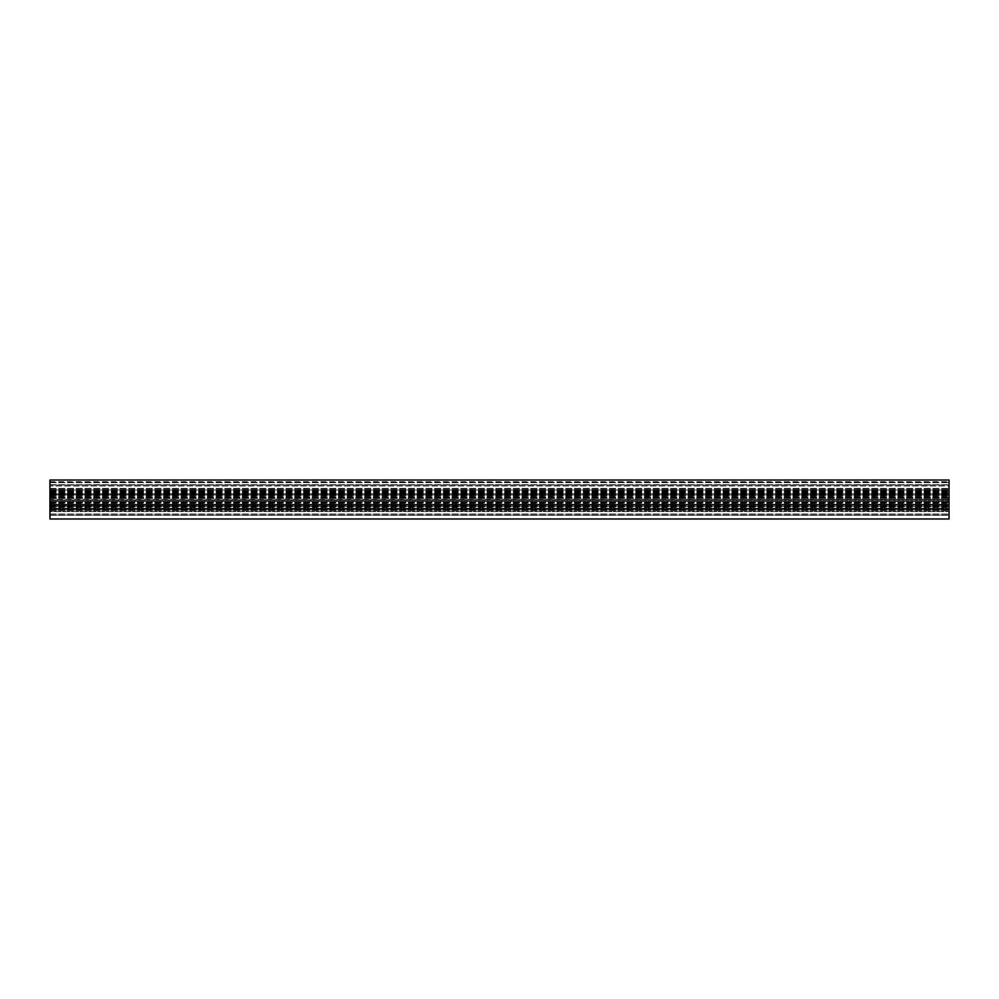 <?xml version="1.0" encoding="UTF-8"?>
<svg xmlns="http://www.w3.org/2000/svg" width="999" height="999" viewBox="0 0 999 999"><rect width="100%" height="100%" fill="white"/><g stroke="black" fill="none" stroke-linecap="round" stroke-linejoin="round"><path stroke-width="0.75" stroke-dasharray="5 3.75" d="M49.95 480.019L49.95 518.981L949.05 518.981L949.05 480.019M949.05 493.656L949.05 506.343L949.05 493.656L49.95 493.656L949.05 493.656L49.95 493.656L49.95 496.903L49.95 490.01L949.05 490.01L949.05 509.989L949.05 490.01L949.05 509.989L949.05 490.01L49.95 490.01L949.05 490.01L49.95 490.01L49.95 494.605L49.95 493.656L949.05 493.656M949.05 486.014L949.05 492.507L949.05 486.014L49.95 486.014L49.95 485.014L949.05 485.014L49.95 485.014L49.95 481.705L49.95 485.014L949.05 485.014L49.95 485.014L49.95 488.436L49.95 486.014L949.05 486.014M49.95 508.991L49.95 505.094L949.05 505.094L49.95 505.094L49.95 494.905L949.05 494.905L49.95 494.605L949.05 494.905L49.95 494.905L49.95 509.989L949.05 509.989L49.95 509.989L49.95 500.499L949.05 500.499L49.95 500.499L949.05 499.999L49.95 499.999L949.05 499.5L49.95 499.5L49.95 490.01L49.95 509.989L949.05 509.989L49.95 509.989L49.95 508.991L949.05 508.991L49.95 508.991M49.95 492.507L49.95 488.436L49.95 492.507L949.05 492.507M49.95 506.043L949.05 506.343L49.95 506.343L49.95 501.498L949.05 501.498L49.95 501.498L49.95 502.547L49.95 497.452L49.95 498.501L949.05 498.501L49.95 498.501L49.95 494.655L49.95 506.343L949.05 506.343L49.95 506.043M49.95 507.492L949.05 507.492M49.95 508.279L49.95 510.864L49.95 508.279L949.05 508.279L49.95 508.279M49.95 511.563L49.95 513.986L49.95 511.563L949.05 511.563L49.95 511.563M49.95 514.985L49.95 513.986L49.95 514.985L949.05 514.985L49.95 514.985M49.95 518.681L49.95 515.284L49.95 518.681L949.05 518.681L49.95 518.681M49.95 505.094L949.05 505.094L49.95 505.094M49.95 505.182L949.05 505.182L49.95 505.182M49.95 504.308L49.95 503.196L49.95 504.308L949.05 504.308L49.95 504.308M49.95 503.121L949.05 503.121L49.95 503.096M49.95 505.344L949.05 505.394L49.95 505.344M49.95 501.498L949.05 501.498L49.95 501.498M49.95 498.501L949.05 498.501L49.95 498.501M49.95 492.007L949.05 492.007L49.95 492.007M49.95 518.981L949.05 518.981L49.95 518.968M49.95 504.87L949.05 504.87L49.95 504.87M49.95 495.129L949.05 495.129L49.95 495.129M49.95 494.605L949.05 494.605L49.95 494.655M49.95 491.008L949.05 491.008L49.95 491.008M49.95 489.135L949.05 489.135L49.95 489.135M49.95 488.436L949.05 488.436L49.95 488.436M49.95 484.715L949.05 484.715L49.95 484.715M49.95 482.654L949.05 482.654L49.95 482.654M49.95 482.367L949.05 482.367L49.95 482.367M49.95 509.702L949.05 509.702L49.95 509.702M49.95 507.117L949.05 507.117L49.95 507.117M49.95 506.418L949.05 506.418L49.95 506.418M49.95 493.581L949.05 493.581L49.95 493.581M49.95 492.882L949.05 492.882L49.95 492.882M49.95 501.798L949.05 501.798L49.95 501.835M49.95 502.26L949.05 502.26L49.95 502.26M49.95 502.485L949.05 502.485L49.95 502.485M49.95 501.848L949.05 501.848L49.95 501.848M49.95 501.585L949.05 501.585L49.95 501.585M49.95 498.414L949.05 498.414L49.95 498.414M49.95 498.151L949.05 498.151L49.95 498.151M49.95 497.514L949.05 497.514L49.95 497.514M49.95 497.739L949.05 497.739L49.95 497.739M49.95 498.164L949.05 498.164L49.95 498.201M49.95 493.956L949.05 493.956L49.95 493.956M49.95 494.343L949.05 494.343L49.95 494.343M49.95 494.817L949.05 494.817L49.95 494.817M49.95 494.992L949.05 494.992L49.95 494.992M49.95 495.691L949.05 495.691L49.95 495.691M49.95 496.803L949.05 496.803L49.95 496.803M49.95 496.878L949.05 496.878L49.95 496.903M49.95 510.864L949.05 510.864L49.95 510.864M49.95 513.986L949.05 513.986L49.95 513.986M49.95 515.284L949.05 515.284L49.95 515.284M49.95 490.297L949.05 490.297L49.95 490.297M49.95 505.656L949.05 505.656L49.95 505.656M49.95 505.007L949.05 505.007L49.95 505.007M49.95 503.196L949.05 503.196L49.95 503.196M49.95 491.72L949.05 491.72L49.95 491.72M49.95 481.705L949.05 481.705M49.95 502.547L949.05 502.547L49.95 502.547M49.95 497.452L949.05 497.452L49.95 497.452M49.95 496.503L949.05 496.503M49.95 503.496L949.05 503.496"/><path stroke-width="1.5" d="M949.05 518.968L949.05 480.019L49.95 480.019L49.95 518.968L949.05 518.981L49.95 518.981L949.05 518.968"/></g></svg>
